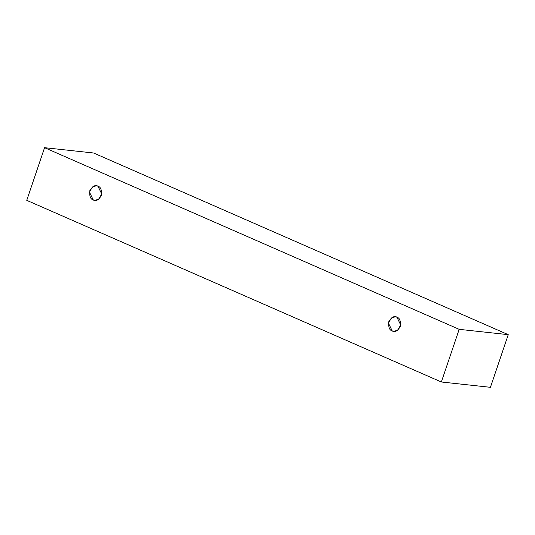 <?xml version="1.0" encoding="UTF-8"?>
<svg xmlns="http://www.w3.org/2000/svg" width="535" height="535" viewBox="0 0 535 535"><rect width="100%" height="100%" fill="white"/><g stroke="black" fill="none" stroke-linecap="round" stroke-linejoin="round"><path stroke-width="0.8" d="M508.25 334.663L93.645 153.01L44.572 147.687L459.177 329.339L508.25 334.663L459.177 329.339L441.355 381.99L26.75 200.337L44.572 147.687L93.645 153.01L508.25 334.663L490.428 387.313L441.355 381.99L490.428 387.313L508.25 334.663M459.177 329.339L44.572 147.687L26.75 200.337L441.355 381.99L459.177 329.339M392.235 330.958C389.393 330.162 388.263 327.032 388.845 321.555C391.64 317.054 394.328 315.59 396.903 317.168C399.745 317.964 400.875 321.1 400.3 326.577C397.498 331.078 394.81 332.536 392.235 330.958L393.78 331.372L397.806 330.169L400.682 324.946L396.903 317.168L395.365 316.76L391.332 317.964L388.463 323.187L392.235 330.958L395.372 331.299L392.235 330.958M93.264 199.97C90.422 199.174 89.291 196.037 89.867 190.567C92.669 186.06 95.357 184.602 97.932 186.18C100.774 186.976 101.904 190.112 101.329 195.583C98.527 200.083 95.839 201.548 93.264 199.97L94.802 200.384L98.835 199.18L101.71 193.958L97.932 186.18L96.394 185.765L92.361 186.969L89.485 192.192L93.264 199.97L96.4 200.311L93.264 199.97"/></g></svg>
